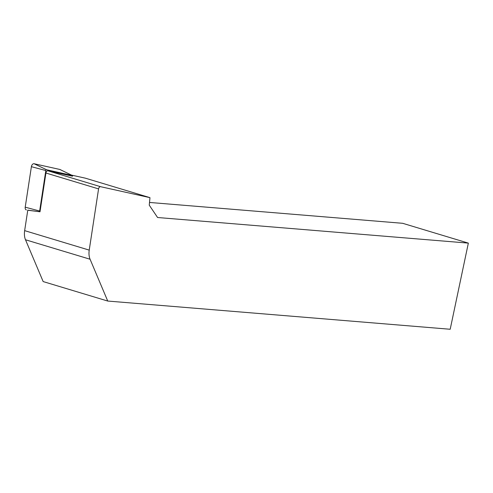 <?xml version="1.0" encoding="UTF-8"?>
<svg xmlns="http://www.w3.org/2000/svg" width="493" height="493" viewBox="0 0 493 493"><rect width="100%" height="100%" fill="white"/><g stroke="black" fill="none" stroke-linecap="round" stroke-linejoin="round"><path stroke-width="0.74" d="M89.227 250.117A14.753 9.324 106.8 0 0 90.077 259.238L107.733 301.05L450.195 329.262L468.35 243.117L157.581 217.512L149.256 205.162L149.964 197.65L100.59 186.693A2.212 1.399 106.8 0 0 98.569 188.899L89.227 250.117L24.65 230.638L27.781 210.141L40.007 211.787L27.762 210.234M71.534 175.101L85.381 178.176L149.964 197.65M149.508 202.45L402.676 223.304L468.35 243.117M107.733 301.05L43.156 281.571L25.494 239.764A14.753 9.324 -73.2 0 1 24.65 230.638M39.958 211.774A0.795 0.505 106.8 0 1 39.643 211.035L45.824 170.541A0.795 0.505 106.8 0 1 46.552 169.746L72.243 175.453A0.795 0.505 -73.2 0 1 72.557 176.192L47.944 170.812A2.212 1.399 106.8 0 0 45.923 173.018L40.007 211.787M26.369 209.926A2.952 1.867 -73.2 0 1 25.211 207.177L31.392 166.683A2.952 1.867 -73.2 0 1 34.085 163.738L59.776 169.444A2.952 1.867 106.8 0 1 60.035 169.537L72.311 175.477M100.59 186.693L47.944 170.812M98.569 188.899L45.923 173.018M25.494 239.764L90.077 259.238M39.643 211.035L25.211 207.177M72.243 175.453L59.776 169.444M46.552 169.746L34.085 163.738M45.824 170.541L31.392 166.683"/></g></svg>
